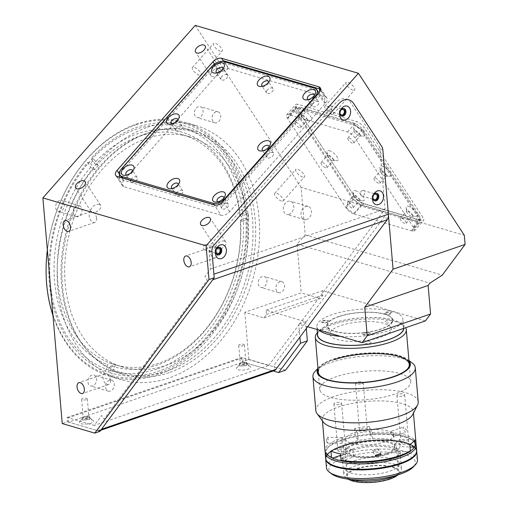 <?xml version="1.0" encoding="UTF-8"?>
<svg xmlns="http://www.w3.org/2000/svg" width="508" height="508" viewBox="0 0 508 508"><rect width="100%" height="100%" fill="white"/><g stroke="black" fill="none" stroke-linecap="round" stroke-linejoin="round"><path stroke-width="0.38" stroke-dasharray="2.54 1.91" d="M167.196 371.03A125.584 93.034 -73.6 0 1 61.532 284.988A125.584 93.034 -73.6 0 1 146.812 133.299A125.584 93.034 -73.6 0 1 252.482 219.342A125.584 93.034 -73.6 0 1 167.196 371.03M289.122 214.293A6.852 5.074 -73.6 0 1 286.639 214.382A6.852 5.074 -73.6 0 1 283.375 207.994A6.852 5.074 -73.6 0 1 288.011 201.32A6.852 5.074 -73.6 0 1 290.493 201.231A6.852 5.074 -73.6 0 1 293.757 207.62A6.852 5.074 -73.6 0 1 289.122 214.293M306.781 219.475A6.852 5.074 -73.6 0 1 304.298 219.564A6.852 5.074 -73.6 0 1 301.034 213.176A6.852 5.074 -73.6 0 1 305.67 206.502A6.852 5.074 -73.6 0 1 308.153 206.413A6.852 5.074 -73.6 0 1 311.417 212.801A6.852 5.074 -73.6 0 1 306.781 219.475M263.023 287.382A5.709 4.229 -73.6 0 1 260.953 287.458A5.709 4.229 -73.6 0 1 258.235 282.137A5.709 4.229 -73.6 0 1 262.096 276.581A5.709 4.229 -73.6 0 1 264.166 276.504A5.709 4.229 -73.6 0 1 266.884 281.826A5.709 4.229 -73.6 0 1 263.023 287.382M280.683 292.564A5.709 4.229 -73.6 0 1 278.613 292.64A5.709 4.229 -73.6 0 1 275.895 287.318A5.709 4.229 -73.6 0 1 279.756 281.762A5.709 4.229 -73.6 0 1 281.826 281.686A5.709 4.229 -73.6 0 1 284.543 287.007A5.709 4.229 -73.6 0 1 280.683 292.564M199.193 117.519A5.709 4.229 -73.6 0 1 197.123 117.596A5.709 4.229 -73.6 0 1 194.405 112.274A5.709 4.229 -73.6 0 1 198.266 106.712A5.709 4.229 -73.6 0 1 200.336 106.642A5.709 4.229 -73.6 0 1 203.054 111.963A5.709 4.229 -73.6 0 1 199.193 117.519M216.852 122.701A5.709 4.229 -73.6 0 1 214.782 122.777A5.709 4.229 -73.6 0 1 212.065 117.456A5.709 4.229 -73.6 0 1 215.925 111.893A5.709 4.229 -73.6 0 1 217.996 111.823A5.709 4.229 -73.6 0 1 220.713 117.145A5.709 4.229 -73.6 0 1 216.852 122.701M60.446 211.398A5.709 4.229 -73.6 0 1 58.376 211.474A5.709 4.229 -73.6 0 1 55.658 206.153A5.709 4.229 -73.6 0 1 59.519 200.59A5.709 4.229 -73.6 0 1 61.589 200.52A5.709 4.229 -73.6 0 1 64.306 205.842A5.709 4.229 -73.6 0 1 60.446 211.398M78.105 216.579A5.709 4.229 -73.6 0 1 76.035 216.656A5.709 4.229 -73.6 0 1 73.317 211.334A5.709 4.229 -73.6 0 1 77.178 205.778A5.709 4.229 -73.6 0 1 79.248 205.702A5.709 4.229 -73.6 0 1 81.966 211.023A5.709 4.229 -73.6 0 1 78.105 216.579M92.723 385.896A5.709 4.229 -73.6 0 1 90.653 385.972A5.709 4.229 -73.6 0 1 87.935 380.651A5.709 4.229 -73.6 0 1 91.796 375.088A5.709 4.229 -73.6 0 1 93.866 375.018A5.709 4.229 -73.6 0 1 96.584 380.34A5.709 4.229 -73.6 0 1 92.723 385.896M110.382 391.077A5.709 4.229 -73.6 0 1 108.312 391.154A5.709 4.229 -73.6 0 1 105.594 385.832A5.709 4.229 -73.6 0 1 109.455 380.27A5.709 4.229 -73.6 0 1 111.525 380.2A5.709 4.229 -73.6 0 1 114.243 385.521A5.709 4.229 -73.6 0 1 110.382 391.077M87.897 418.033A2.851 0.889 175.1 0 1 84.893 418.395A2.851 0.889 175.1 0 1 83.21 417.735A2.851 0.889 175.1 0 1 84.214 416.954A2.851 0.889 175.1 0 1 87.217 416.585A2.851 0.889 175.1 0 1 88.9 417.246A2.851 0.889 175.1 0 1 87.897 418.033M86.322 399.663A2.851 0.889 175.1 0 1 83.318 400.025A2.851 0.889 175.1 0 1 81.636 399.364A2.851 0.889 175.1 0 1 82.639 398.583A2.851 0.889 175.1 0 1 85.642 398.215A2.851 0.889 175.1 0 1 87.325 398.875A2.851 0.889 175.1 0 1 86.322 399.663M244.989 364.02A2.851 0.889 175.1 0 1 241.992 364.388A2.851 0.889 175.1 0 1 240.309 363.722A2.851 0.889 175.1 0 1 241.313 362.941A2.851 0.889 175.1 0 1 244.316 362.572A2.851 0.889 175.1 0 1 245.999 363.239A2.851 0.889 175.1 0 1 244.989 364.02M243.415 345.65A2.851 0.889 175.1 0 1 240.417 346.018A2.851 0.889 175.1 0 1 238.735 345.351A2.851 0.889 175.1 0 1 239.738 344.57A2.851 0.889 175.1 0 1 242.741 344.202A2.851 0.889 175.1 0 1 244.424 344.869A2.851 0.889 175.1 0 1 243.415 345.65M220.44 51.238A5.709 2.051 41.4 0 1 215.214 47.542A5.709 2.051 41.4 0 1 213.589 43.523A5.709 2.051 41.4 0 1 215.297 43.37A5.709 2.051 41.4 0 1 220.529 47.06A5.709 2.051 41.4 0 1 222.148 51.079A5.709 2.051 41.4 0 1 220.44 51.238M199.282 75.197A5.709 2.051 41.4 0 1 194.05 71.507A5.709 2.051 41.4 0 1 192.43 67.488A5.709 2.051 41.4 0 1 194.139 67.329A5.709 2.051 41.4 0 1 199.371 71.025A5.709 2.051 41.4 0 1 200.99 75.044A5.709 2.051 41.4 0 1 199.282 75.197M302.711 177.101A5.709 2.051 41.4 0 1 297.485 173.406A5.709 2.051 41.4 0 1 295.866 169.386A5.709 2.051 41.4 0 1 297.574 169.234A5.709 2.051 41.4 0 1 302.8 172.923A5.709 2.051 41.4 0 1 304.419 176.943A5.709 2.051 41.4 0 1 302.711 177.101M281.553 201.06A5.709 2.051 41.4 0 1 276.32 197.371A5.709 2.051 41.4 0 1 274.701 193.351A5.709 2.051 41.4 0 1 276.409 193.192A5.709 2.051 41.4 0 1 281.642 196.888A5.709 2.051 41.4 0 1 283.261 200.908A5.709 2.051 41.4 0 1 281.553 201.06M352.895 90.1A5.709 2.051 41.4 0 1 347.663 86.404A5.709 2.051 41.4 0 1 346.043 82.391A5.709 2.051 41.4 0 1 347.751 82.233A5.709 2.051 41.4 0 1 352.984 85.928A5.709 2.051 41.4 0 1 354.603 89.948A5.709 2.051 41.4 0 1 352.895 90.1M331.737 114.059A5.709 2.051 41.4 0 1 326.504 110.369A5.709 2.051 41.4 0 1 324.885 106.35A5.709 2.051 41.4 0 1 326.593 106.197A5.709 2.051 41.4 0 1 331.826 109.887A5.709 2.051 41.4 0 1 333.445 113.906A5.709 2.051 41.4 0 1 331.737 114.059M99.377 204.387A5.709 3.238 -33.2 0 0 93.053 206.439A5.709 3.238 -33.2 0 0 91.072 211.506A5.709 3.238 -33.2 0 0 92.323 212.376A5.709 3.238 -33.2 0 0 98.647 210.325A5.709 3.238 -33.2 0 0 100.628 205.257A5.709 3.238 -33.2 0 0 99.377 204.387M224.472 241.09A5.709 3.238 -33.2 0 0 218.148 243.141A5.709 3.238 -33.2 0 0 216.167 248.209A5.709 3.238 -33.2 0 0 217.418 249.079A5.709 3.238 -33.2 0 0 223.742 247.034A5.709 3.238 -33.2 0 0 225.723 241.96A5.709 3.238 -33.2 0 0 224.472 241.09M219.285 68.605A5.709 3.238 -33.2 0 0 212.96 70.65A5.709 3.238 -33.2 0 0 210.979 75.724A5.709 3.238 -33.2 0 0 212.23 76.594A5.709 3.238 -33.2 0 0 218.554 74.543A5.709 3.238 -33.2 0 0 220.536 69.475A5.709 3.238 -33.2 0 0 219.285 68.605M217.214 253.536A5.709 3.397 -109 0 0 211.684 247.053A5.709 3.397 -109 0 0 209.861 251.371A5.709 3.397 -109 0 0 215.392 257.854A5.709 3.397 -109 0 0 217.214 253.536M110.433 380.219A5.709 3.397 -109 0 0 104.896 373.742A5.709 3.397 -109 0 0 103.073 378.06A5.709 3.397 -109 0 0 108.61 384.537A5.709 3.397 -109 0 0 110.433 380.219M96.539 218.123A5.709 3.397 -109 0 0 91.002 211.645A5.709 3.397 -109 0 0 89.179 215.964A5.709 3.397 -109 0 0 94.71 222.441A5.709 3.397 -109 0 0 96.539 218.123M340.83 110.255A2.851 2.115 106.4 0 0 340.023 113.005M329.438 105.772A2.851 2.115 106.4 0 0 327.508 108.553A2.851 2.115 106.4 0 0 328.866 111.214A2.851 2.115 106.4 0 0 329.902 111.176A2.851 2.115 106.4 0 0 331.832 108.394A2.851 2.115 106.4 0 0 330.473 105.734A2.851 2.115 106.4 0 0 329.438 105.772M373.71 194.996A2.851 2.115 106.4 0 0 372.91 197.745M362.325 190.513A2.851 2.115 106.4 0 0 360.394 193.294A2.851 2.115 106.4 0 0 361.753 195.955A2.851 2.115 106.4 0 0 362.788 195.917A2.851 2.115 106.4 0 0 364.719 193.135A2.851 2.115 106.4 0 0 363.36 190.475A2.851 2.115 106.4 0 0 362.325 190.513M216.618 249.009A2.851 2.115 106.4 0 0 215.811 251.752M205.226 244.519A2.851 2.115 106.4 0 0 203.295 247.301A2.851 2.115 106.4 0 0 204.654 249.961A2.851 2.115 106.4 0 0 205.689 249.923A2.851 2.115 106.4 0 0 207.62 247.148A2.851 2.115 106.4 0 0 206.261 244.488A2.851 2.115 106.4 0 0 205.226 244.519M147.625 127.216A132.436 98.108 -73.6 0 1 195.663 125.489A132.436 98.108 -73.6 0 1 258.699 248.964A132.436 98.108 -73.6 0 1 169.12 377.92A132.436 98.108 -73.6 0 1 121.088 379.641A132.436 98.108 -73.6 0 1 58.045 256.165A132.436 98.108 -73.6 0 1 147.625 127.216M52.972 315.538A132.436 98.108 106.4 0 0 110.052 376.403A132.436 98.108 106.4 0 0 158.083 374.682A132.436 98.108 106.4 0 0 247.663 245.726A132.436 98.108 106.4 0 0 184.62 122.25A132.436 98.108 106.4 0 0 136.589 123.977A132.436 98.108 106.4 0 0 47.352 249.93M135.947 124.841A131.293 97.263 -73.6 0 1 246.412 214.795A131.293 97.263 -73.6 0 1 157.251 373.386A131.293 97.263 -73.6 0 1 46.787 283.426A131.293 97.263 -73.6 0 1 135.947 124.841M156.883 369.062A126.727 93.878 -73.6 0 1 110.922 370.713A126.727 93.878 -73.6 0 1 50.597 252.559A126.727 93.878 -73.6 0 1 136.315 129.165A126.727 93.878 -73.6 0 1 182.277 127.514A126.727 93.878 -73.6 0 1 242.602 245.669A126.727 93.878 -73.6 0 1 156.883 369.062M169.101 372.643A126.727 93.878 -73.6 0 1 123.133 374.294A126.727 93.878 -73.6 0 1 62.814 256.14A126.727 93.878 -73.6 0 1 148.533 132.747A126.727 93.878 -73.6 0 1 194.494 131.096A126.727 93.878 -73.6 0 1 254.819 249.25A126.727 93.878 -73.6 0 1 169.101 372.643M307.638 326.727L299.314 324.282L385.045 209.029L379.876 148.793A6.852 5.074 106.4 0 0 378.905 145.79L350.647 102.559A13.697 10.147 106.4 0 0 336.01 102.705L211.131 244.119A6.852 5.074 106.4 0 0 209.01 250.628L210.585 269.005L204.972 276.555L207.315 280.219L104.013 419.094L101.67 415.43L94.234 425.425L67.075 417.449L67.443 421.773L62.236 423.564M385.045 209.029L210.585 269.005M99.987 431.324L67.443 421.773M221.024 215.221L123.888 186.715A6.852 3.886 146.8 0 1 122.39 185.674A6.852 3.886 146.8 0 1 123.711 180.632L219.634 72.003A6.852 3.886 146.8 0 1 228.282 68.504L325.418 97.009A6.852 3.886 146.8 0 1 326.917 98.05A6.852 3.886 146.8 0 1 325.596 103.092L229.673 211.722A6.852 3.886 146.8 0 1 221.024 215.221L214.338 204.991M353.466 213.824A6.852 2.457 41.4 0 1 345.961 207.81L287.344 118.129A6.852 2.457 41.4 0 1 286.626 114.891A6.852 2.457 41.4 0 1 288.677 114.706L347.542 131.978A6.852 2.457 41.4 0 1 355.041 137.998L413.664 227.673A6.852 2.457 41.4 0 1 414.382 230.911A6.852 2.457 41.4 0 1 412.331 231.096L353.466 213.824L362.636 203.441A6.852 2.457 41.4 0 1 355.13 197.428L296.513 107.747A6.852 2.457 41.4 0 1 295.796 104.508A6.852 2.457 41.4 0 1 297.847 104.324L356.711 121.596A6.852 2.457 41.4 0 1 364.211 127.61L422.834 217.291A6.852 2.457 41.4 0 1 423.551 220.529A6.852 2.457 41.4 0 1 421.5 220.713L362.636 203.441M306.311 328.511L305.727 321.742L266.141 310.128L266.51 314.446L263.938 317.906L244.805 312.293L301.219 292.894L297.04 244.157L305.187 234.931L301.111 187.389L464.325 235.274M301.111 187.389L195.224 25.4M305.187 234.931L442.265 275.152M297.04 244.157L429.87 283.127M209.01 250.628L211.95 251.492M67.075 417.449L241.529 357.473L268.694 365.442L94.234 425.425M241.529 357.473L241.903 361.798L273.196 370.98M268.694 365.442L298.85 324.898L299.898 337.128M305.727 321.742L298.787 324.129L298.85 324.898M285.553 370.18L248.844 359.41L241.903 361.798M244.805 312.293L248.844 359.41M263.938 317.906L320.351 298.507L301.219 292.894M425.431 320.916L322.555 290.728L322.929 295.053L320.351 298.507M266.141 310.128L322.555 290.728M266.51 314.446L322.929 295.053M334.709 331.47A33.109 10.338 -4.9 0 0 381.216 329.082A33.109 10.338 -4.9 0 0 385.051 314.166A33.109 10.338 -4.9 0 0 338.538 316.554A33.109 10.338 -4.9 0 0 334.709 331.47M364.642 333.204A2.851 0.889 175.1 0 1 368.656 333A2.851 0.889 175.1 0 1 368.325 334.283A2.851 0.889 175.1 0 1 364.312 334.493A2.851 0.889 175.1 0 1 364.642 333.204M386.245 312.579A2.851 0.889 175.1 0 1 390.258 312.376A2.851 0.889 175.1 0 1 389.928 313.658A2.851 0.889 175.1 0 1 385.915 313.868A2.851 0.889 175.1 0 1 386.245 312.579M323.221 321.05A2.851 0.889 175.1 0 1 327.235 320.846A2.851 0.889 175.1 0 1 326.904 322.129A2.851 0.889 175.1 0 1 322.891 322.339A2.851 0.889 175.1 0 1 323.221 321.05M299.314 324.282L298.787 324.129M379.876 148.793L382.822 149.657M263.017 150.743A3.88 2.203 -33.2 0 0 264.077 150.901A3.88 2.203 -33.2 0 0 268.097 148.825A3.88 2.203 -33.2 0 0 268.783 147.828A3.88 2.203 -33.2 0 0 269.062 146.787M267.773 154.515A3.88 2.203 -33.2 0 0 267.03 157.372A3.88 2.203 -33.2 0 0 272.777 155.981A3.88 2.203 -33.2 0 0 273.526 153.124A3.88 2.203 -33.2 0 0 267.773 154.515M171.768 123.971A3.88 2.203 -33.2 0 0 172.828 124.13A3.88 2.203 -33.2 0 0 176.854 122.053A3.88 2.203 -33.2 0 0 177.533 121.05A3.88 2.203 -33.2 0 0 177.819 120.015M176.53 127.743A3.88 2.203 -33.2 0 0 175.781 130.6A3.88 2.203 -33.2 0 0 181.534 129.21A3.88 2.203 -33.2 0 0 182.277 126.352A3.88 2.203 -33.2 0 0 176.53 127.743M126.625 175.089A3.88 2.203 -33.2 0 0 127.686 175.247A3.88 2.203 -33.2 0 0 131.712 173.171A3.88 2.203 -33.2 0 0 132.391 172.174A3.88 2.203 -33.2 0 0 132.677 171.132M131.388 178.86A3.88 2.203 -33.2 0 0 130.639 181.718A3.88 2.203 -33.2 0 0 136.392 180.327A3.88 2.203 -33.2 0 0 137.135 177.47A3.88 2.203 -33.2 0 0 131.388 178.86M172.25 188.474A3.88 2.203 -33.2 0 0 173.311 188.633A3.88 2.203 -33.2 0 0 177.336 186.557A3.88 2.203 -33.2 0 0 178.016 185.56A3.88 2.203 -33.2 0 0 178.295 184.518M177.013 192.246A3.88 2.203 -33.2 0 0 176.263 195.104A3.88 2.203 -33.2 0 0 182.016 193.713A3.88 2.203 -33.2 0 0 182.759 190.856A3.88 2.203 -33.2 0 0 177.013 192.246M217.875 201.86A3.88 2.203 -33.2 0 0 218.935 202.019A3.88 2.203 -33.2 0 0 222.955 199.942A3.88 2.203 -33.2 0 0 223.641 198.946A3.88 2.203 -33.2 0 0 223.92 197.904M222.631 205.632A3.88 2.203 -33.2 0 0 221.888 208.49A3.88 2.203 -33.2 0 0 227.635 207.099A3.88 2.203 -33.2 0 0 228.384 204.241A3.88 2.203 -33.2 0 0 222.631 205.632M308.153 99.625A3.88 2.203 -33.2 0 0 309.22 99.784A3.88 2.203 -33.2 0 0 313.239 97.707A3.88 2.203 -33.2 0 0 313.925 96.704A3.88 2.203 -33.2 0 0 314.204 95.669M312.915 103.397A3.88 2.203 -33.2 0 0 312.172 106.255A3.88 2.203 -33.2 0 0 317.919 104.864A3.88 2.203 -33.2 0 0 318.668 102.006A3.88 2.203 -33.2 0 0 312.915 103.397M262.534 86.239A3.88 2.203 -33.2 0 0 263.595 86.398A3.88 2.203 -33.2 0 0 267.621 84.322A3.88 2.203 -33.2 0 0 268.3 83.318A3.88 2.203 -33.2 0 0 268.58 82.283M267.291 90.011A3.88 2.203 -33.2 0 0 266.548 92.869A3.88 2.203 -33.2 0 0 272.294 91.478A3.88 2.203 -33.2 0 0 273.044 88.621A3.88 2.203 -33.2 0 0 267.291 90.011M216.91 72.847A3.88 2.203 -33.2 0 0 217.97 73.006A3.88 2.203 -33.2 0 0 221.996 70.936A3.88 2.203 -33.2 0 0 222.675 69.933A3.88 2.203 -33.2 0 0 222.955 68.898M221.672 76.625A3.88 2.203 -33.2 0 0 220.923 79.483A3.88 2.203 -33.2 0 0 226.676 78.092A3.88 2.203 -33.2 0 0 227.419 75.235A3.88 2.203 -33.2 0 0 221.672 76.625M223.876 60.858L228.505 67.939L227.578 69.304L220.37 72.219L218.415 72.015L213.785 64.935L120.117 171.006M222.682 61.341L213.785 64.935M119.424 177.146L119.488 179.07L215.144 207.137L225.234 203.054L319.754 96.025L324.377 103.105L324.86 102.876L324.707 97.803L324.168 96.006L320.44 90.303M319.754 96.025L319.627 91.948M216.446 205.111A9.131 5.188 -33.2 0 0 225.882 200.228L316.166 97.993A9.131 5.188 -33.2 0 0 318.414 93.428M317.919 91.269A9.131 5.188 -33.2 0 0 315.919 89.872L314.89 88.303M315.919 89.872L224.676 63.1L223.647 61.525M224.676 63.1A9.131 5.188 -33.2 0 0 213.144 67.761L122.86 170.002A9.131 5.188 -33.2 0 0 121.101 176.727M302.457 115.068A3.88 1.391 41.4 0 1 306.013 117.577A3.88 1.391 41.4 0 1 307.118 120.313A3.88 1.391 41.4 0 1 306.54 120.517A3.88 1.391 41.4 0 1 305.956 120.415A3.88 1.391 41.4 0 1 301.168 115.773A3.88 1.391 41.4 0 1 301.295 115.17A3.88 1.391 41.4 0 1 302.457 115.068M296.037 122.339A3.88 1.391 41.4 0 1 299.593 124.847A3.88 1.391 41.4 0 1 300.698 127.578A3.88 1.391 41.4 0 1 299.536 127.686A3.88 1.391 41.4 0 1 295.98 125.171A3.88 1.391 41.4 0 1 294.881 122.441A3.88 1.391 41.4 0 1 296.037 122.339M303.016 110.471A7.195 2.584 41.4 0 1 310.432 116.135A7.195 2.584 41.4 0 1 310.572 120.567A7.195 2.584 41.4 0 1 309.493 120.383A7.195 2.584 41.4 0 1 300.615 111.773A7.195 2.584 41.4 0 1 303.016 110.471M329.235 150.59A7.195 2.584 41.4 0 1 336.658 156.254A7.195 2.584 41.4 0 1 336.798 160.687A7.195 2.584 41.4 0 1 335.718 160.503A7.195 2.584 41.4 0 1 326.841 151.892A7.195 2.584 41.4 0 1 329.235 150.59M328.682 155.188A3.88 1.391 41.4 0 1 332.238 157.696A3.88 1.391 41.4 0 1 333.343 160.433A3.88 1.391 41.4 0 1 332.765 160.636A3.88 1.391 41.4 0 1 332.181 160.534A3.88 1.391 41.4 0 1 327.393 155.893A3.88 1.391 41.4 0 1 327.52 155.289A3.88 1.391 41.4 0 1 328.682 155.188M322.262 162.452A3.88 1.391 41.4 0 1 325.819 164.967A3.88 1.391 41.4 0 1 326.923 167.697A3.88 1.391 41.4 0 1 325.761 167.805A3.88 1.391 41.4 0 1 322.205 165.291A3.88 1.391 41.4 0 1 321.1 162.56A3.88 1.391 41.4 0 1 322.262 162.452M355.46 190.71A7.195 2.584 41.4 0 1 362.877 196.374A7.195 2.584 41.4 0 1 363.023 200.8A7.195 2.584 41.4 0 1 361.937 200.622A7.195 2.584 41.4 0 1 353.066 192.011A7.195 2.584 41.4 0 1 355.46 190.71M354.908 195.307A3.88 1.391 41.4 0 1 358.464 197.815A3.88 1.391 41.4 0 1 359.562 200.552A3.88 1.391 41.4 0 1 358.985 200.755A3.88 1.391 41.4 0 1 358.407 200.654A3.88 1.391 41.4 0 1 353.612 196.012A3.88 1.391 41.4 0 1 353.746 195.409A3.88 1.391 41.4 0 1 354.908 195.307M348.488 202.571A3.88 1.391 41.4 0 1 352.044 205.086A3.88 1.391 41.4 0 1 353.149 207.816A3.88 1.391 41.4 0 1 351.987 207.924A3.88 1.391 41.4 0 1 348.431 205.41A3.88 1.391 41.4 0 1 347.326 202.679A3.88 1.391 41.4 0 1 348.488 202.571M355.994 126.016A7.195 2.584 41.4 0 1 363.41 131.68A7.195 2.584 41.4 0 1 363.557 136.112A7.195 2.584 41.4 0 1 362.471 135.928A7.195 2.584 41.4 0 1 353.6 127.324A7.195 2.584 41.4 0 1 355.994 126.016M355.441 130.613A3.88 1.391 41.4 0 1 358.997 133.121A3.88 1.391 41.4 0 1 360.096 135.858A3.88 1.391 41.4 0 1 359.518 136.061A3.88 1.391 41.4 0 1 358.934 135.96A3.88 1.391 41.4 0 1 354.146 131.318A3.88 1.391 41.4 0 1 354.279 130.721A3.88 1.391 41.4 0 1 355.441 130.613M349.021 137.884A3.88 1.391 41.4 0 1 352.577 140.392A3.88 1.391 41.4 0 1 353.682 143.123A3.88 1.391 41.4 0 1 352.52 143.231A3.88 1.391 41.4 0 1 348.964 140.722A3.88 1.391 41.4 0 1 347.859 137.986A3.88 1.391 41.4 0 1 349.021 137.884M382.219 166.135A7.195 2.584 41.4 0 1 389.636 171.799A7.195 2.584 41.4 0 1 389.776 176.232A7.195 2.584 41.4 0 1 388.696 176.047A7.195 2.584 41.4 0 1 379.825 167.437A7.195 2.584 41.4 0 1 382.219 166.135M381.667 170.732A3.88 1.391 41.4 0 1 385.223 173.241A3.88 1.391 41.4 0 1 386.321 175.978A3.88 1.391 41.4 0 1 385.743 176.181A3.88 1.391 41.4 0 1 385.159 176.079A3.88 1.391 41.4 0 1 380.371 171.437A3.88 1.391 41.4 0 1 380.505 170.84A3.88 1.391 41.4 0 1 381.667 170.732M375.247 178.003A3.88 1.391 41.4 0 1 378.803 180.511A3.88 1.391 41.4 0 1 379.901 183.242A3.88 1.391 41.4 0 1 378.739 183.35A3.88 1.391 41.4 0 1 375.183 180.842A3.88 1.391 41.4 0 1 374.085 178.105A3.88 1.391 41.4 0 1 375.247 178.003M408.445 206.254A7.195 2.584 41.4 0 1 415.861 211.919A7.195 2.584 41.4 0 1 416.001 216.351A7.195 2.584 41.4 0 1 414.922 216.167A7.195 2.584 41.4 0 1 406.051 207.556A7.195 2.584 41.4 0 1 408.445 206.254M407.886 210.852A3.88 1.391 41.4 0 1 411.442 213.36A3.88 1.391 41.4 0 1 412.547 216.097A3.88 1.391 41.4 0 1 411.969 216.3A3.88 1.391 41.4 0 1 411.385 216.198A3.88 1.391 41.4 0 1 406.597 211.557A3.88 1.391 41.4 0 1 406.73 210.953A3.88 1.391 41.4 0 1 407.886 210.852M401.472 218.123A3.88 1.391 41.4 0 1 405.028 220.631A3.88 1.391 41.4 0 1 406.127 223.361A3.88 1.391 41.4 0 1 404.965 223.469A3.88 1.391 41.4 0 1 401.409 220.961A3.88 1.391 41.4 0 1 400.31 218.224A3.88 1.391 41.4 0 1 401.472 218.123M294.913 110.928L288.08 118.345L290.112 114.122L296.462 106.934L353.86 123.774L362.61 130.797L420.199 218.897L413.855 226.085L411.817 230.308L418.649 222.891L361.251 206.051L354.908 213.239L352.952 213.036L346.697 208.026L346.158 206.223L352.501 199.034L294.913 110.928L296.462 106.934M361.251 206.051L352.501 199.034M420.199 218.897L418.649 222.891M301.111 107.556L354.095 123.107A9.131 3.277 41.4 0 1 364.09 131.127L418.598 214.509A9.131 3.277 41.4 0 1 419.557 218.827A9.131 3.277 41.4 0 1 416.827 219.075L363.842 203.53A9.131 3.277 41.4 0 1 353.841 195.51L299.339 112.128A9.131 3.277 41.4 0 1 298.38 107.804A9.131 3.277 41.4 0 1 301.111 107.556L299.701 109.157L352.679 124.701A9.131 3.277 41.4 0 1 362.68 132.721L417.189 216.11A9.131 3.277 41.4 0 1 418.147 220.428A9.131 3.277 41.4 0 1 415.417 220.675L416.827 219.075M415.417 220.675L362.433 205.13A9.131 3.277 41.4 0 1 352.431 197.11L297.929 113.722A9.131 3.277 41.4 0 1 296.964 109.404A9.131 3.277 41.4 0 1 299.701 109.157M362.433 205.13L363.842 203.53M91.891 419.932A7.195 2.248 175.1 0 1 93.129 420.497A7.195 2.248 175.1 0 1 90.062 423.475A7.195 2.248 175.1 0 1 80.956 423.691A7.195 2.248 175.1 0 1 79.591 421.659A7.195 2.248 175.1 0 1 85.02 419.71A7.195 2.248 175.1 0 1 91.891 419.932M89.11 417.665A3.88 1.213 175.1 0 1 89.776 417.97A3.88 1.213 175.1 0 1 90.024 418.351A3.88 1.213 175.1 0 1 87.535 419.71A3.88 1.213 175.1 0 1 83.204 419.697A3.88 1.213 175.1 0 1 82.29 419.011A3.88 1.213 175.1 0 1 82.467 418.598A3.88 1.213 175.1 0 1 85.395 417.544A3.88 1.213 175.1 0 1 89.11 417.665M89.008 416.477A3.88 1.213 175.1 0 1 89.922 417.157A3.88 1.213 175.1 0 1 87.433 418.522A3.88 1.213 175.1 0 1 83.102 418.503A3.88 1.213 175.1 0 1 82.188 417.824A3.88 1.213 175.1 0 1 84.671 416.458A3.88 1.213 175.1 0 1 89.008 416.477M248.99 365.925A7.195 2.248 175.1 0 1 250.228 366.49A7.195 2.248 175.1 0 1 247.161 369.462A7.195 2.248 175.1 0 1 238.055 369.684A7.195 2.248 175.1 0 1 236.69 367.646A7.195 2.248 175.1 0 1 242.119 365.703A7.195 2.248 175.1 0 1 248.99 365.925M246.209 363.652A3.88 1.213 175.1 0 1 246.875 363.957A3.88 1.213 175.1 0 1 247.123 364.338A3.88 1.213 175.1 0 1 244.634 365.697A3.88 1.213 175.1 0 1 240.303 365.684A3.88 1.213 175.1 0 1 239.389 364.998A3.88 1.213 175.1 0 1 239.566 364.585A3.88 1.213 175.1 0 1 242.494 363.538A3.88 1.213 175.1 0 1 246.209 363.652M246.101 362.464A3.88 1.213 175.1 0 1 247.021 363.15A3.88 1.213 175.1 0 1 244.532 364.509A3.88 1.213 175.1 0 1 240.201 364.496A3.88 1.213 175.1 0 1 239.287 363.811A3.88 1.213 175.1 0 1 241.77 362.452A3.88 1.213 175.1 0 1 246.101 362.464M219.456 247.326A3.88 2.877 106.4 0 0 219.062 247.167A3.88 2.877 106.4 0 0 215.017 251.911A3.88 2.877 106.4 0 0 216.872 254.622A3.88 2.877 106.4 0 0 217.291 254.699M343.668 108.579A3.88 2.877 106.4 0 0 343.275 108.42A3.88 2.877 106.4 0 0 339.23 113.157A3.88 2.877 106.4 0 0 341.09 115.868A3.88 2.877 106.4 0 0 341.503 115.951M376.549 193.319A3.88 2.877 106.4 0 0 376.161 193.161A3.88 2.877 106.4 0 0 372.116 197.898A3.88 2.877 106.4 0 0 373.971 200.609A3.88 2.877 106.4 0 0 374.39 200.685M387.153 219.824L384.81 216.154L273.609 365.652L275.952 369.322M243.078 362.14L242.71 357.822L68.25 417.798L68.618 422.123L243.078 362.14L272.009 370.63A9.131 5.429 71 0 0 274.237 370.624M100.781 430.257L99.778 430.6A9.131 5.429 -109 0 1 97.549 430.606L68.618 422.123M212.7 279.8A9.131 5.429 -109 0 0 213.9 274.193M87.643 162.484L90.722 167.208L93.224 169.215L94.698 169.647A119.875 88.805 106.4 0 1 98.222 165.652L96.755 165.221L94.253 163.214L91.167 158.49L94.113 159.353A129.007 95.567 -73.6 0 0 90.583 163.347L87.643 162.484A129.007 95.567 106.4 0 0 105.512 371.24L108.458 372.104L111.29 363.423L109.817 362.991L107.633 364.731L105.512 371.24M93.224 169.215A119.875 88.805 106.4 0 0 109.817 362.991M111.29 363.423A119.875 88.805 106.4 0 0 115.278 364.833L113.805 364.401A119.875 88.805 106.4 0 0 115.202 364.827A119.875 88.805 106.4 0 0 158.667 363.271A119.875 88.805 106.4 0 0 240.297 221.196L240.563 220.167L245.77 218.376L248.71 219.24L241.77 221.628L240.297 221.196M146.596 138.494A119.875 88.805 106.4 0 0 65.5 255.213A119.875 88.805 106.4 0 0 122.561 366.986A119.875 88.805 106.4 0 0 166.027 365.43A119.875 88.805 106.4 0 0 247.123 248.71A119.875 88.805 106.4 0 0 190.062 136.938A119.875 88.805 106.4 0 0 146.596 138.494M239.833 215.792L241.306 216.224L248.253 213.843L245.307 212.979L240.1 214.763L239.833 215.792A119.875 88.805 106.4 0 0 182.702 134.779A119.875 88.805 106.4 0 0 139.243 136.334A119.875 88.805 106.4 0 0 96.755 165.221M240.1 214.763A122.161 90.494 106.4 0 0 137.585 133.737A122.161 90.494 106.4 0 0 94.253 163.214M115.278 364.833L112.446 373.513L109.499 372.65L111.627 366.141L113.805 364.401M111.627 366.141A122.161 90.494 106.4 0 0 240.563 220.167M109.499 372.65A129.007 95.567 106.4 0 0 245.77 218.376M90.722 167.208A122.161 90.494 106.4 0 0 107.633 364.731M90.583 163.347L94.698 169.647M98.222 165.652L94.113 159.353M245.307 212.979A129.007 95.567 106.4 0 0 91.167 158.49M241.77 221.628A119.875 88.805 106.4 0 0 241.306 216.224M248.253 213.843A129.007 95.567 -73.6 0 1 248.71 219.24M112.446 373.513A129.007 95.567 -73.6 0 1 108.458 372.104M417.468 459.924A45.669 14.262 -4.9 0 0 390.544 449.326A45.669 14.262 -4.9 0 0 342.532 455.187A45.669 14.262 -4.9 0 0 326.466 467.722M325.711 458.756A45.669 14.262 175.1 0 1 341.789 446.545A45.669 14.262 175.1 0 1 389.325 440.652A45.669 14.262 175.1 0 1 416.687 450.958M331.711 473.92A43.383 13.545 175.1 0 1 344.189 457.778A43.383 13.545 175.1 0 1 396.132 452.819A43.383 13.545 175.1 0 1 413.353 466.922M353.562 449.999A27.4 8.553 175.1 0 1 392.055 448.018A27.4 8.553 175.1 0 1 388.887 460.362A27.4 8.553 175.1 0 1 350.393 462.344A27.4 8.553 175.1 0 1 353.562 449.999M354.489 460.8A27.4 8.553 175.1 0 1 392.982 458.826A27.4 8.553 175.1 0 1 389.814 471.17A27.4 8.553 175.1 0 1 351.32 473.145A27.4 8.553 175.1 0 1 354.489 460.8M386.144 453.447A23.978 7.487 175.1 0 1 360.934 456.521A23.978 7.487 175.1 0 1 346.799 450.958A23.978 7.487 175.1 0 1 355.232 444.379A23.978 7.487 175.1 0 1 380.441 441.3A23.978 7.487 175.1 0 1 394.576 446.862A23.978 7.487 175.1 0 1 386.144 453.447M385.14 441.776A23.978 7.487 175.1 0 1 359.937 444.849A23.978 7.487 175.1 0 1 345.802 439.287A23.978 7.487 175.1 0 1 354.235 432.708A23.978 7.487 175.1 0 1 379.438 429.628A23.978 7.487 175.1 0 1 393.573 435.191A23.978 7.487 175.1 0 1 385.14 441.776M389.395 478.841A25.686 8.02 175.1 0 1 362.388 482.136A25.686 8.02 175.1 0 1 347.243 476.174A25.686 8.02 175.1 0 1 356.279 469.125A25.686 8.02 175.1 0 1 383.286 465.83A25.686 8.02 175.1 0 1 398.431 471.786A25.686 8.02 175.1 0 1 389.395 478.841M387.242 453.771A25.686 8.02 175.1 0 1 360.236 457.067A25.686 8.02 175.1 0 1 345.097 451.104A25.686 8.02 175.1 0 1 354.133 444.055A25.686 8.02 175.1 0 1 381.14 440.76A25.686 8.02 175.1 0 1 396.284 446.716A25.686 8.02 175.1 0 1 387.242 453.771M348.367 479.177A26.714 8.344 175.1 0 1 347.936 478.866A26.714 8.344 175.1 0 1 355.619 468.928A26.714 8.344 175.1 0 1 387.604 465.874A26.714 8.344 175.1 0 1 398.209 474.561A26.714 8.344 175.1 0 1 397.834 474.936M350.793 479.457A29 9.055 175.1 0 1 345.618 477.126A29 9.055 175.1 0 1 343.757 474.301A29 9.055 175.1 0 1 353.962 466.338A29 9.055 175.1 0 1 384.448 462.617A29 9.055 175.1 0 1 401.542 469.341A29 9.055 175.1 0 1 400.196 472.446A29 9.055 175.1 0 1 395.491 475.621M352.476 449.047A29 9.055 175.1 0 1 382.969 445.325A29 9.055 175.1 0 1 400.063 452.056A29 9.055 175.1 0 1 389.858 460.013A29 9.055 175.1 0 1 359.372 463.734A29 9.055 175.1 0 1 342.278 457.01A29 9.055 175.1 0 1 352.476 449.047M325.247 451.936A45.669 14.262 175.1 0 1 327.336 448.145A45.669 14.262 175.1 0 1 341.274 440.493A45.669 14.262 175.1 0 1 413.277 440.773A45.669 14.262 175.1 0 1 415.982 444.157M325.672 458.432A45.669 14.262 175.1 0 1 341.738 445.897A45.669 14.262 175.1 0 1 389.744 440.036A45.669 14.262 175.1 0 1 416.668 450.628M416.02 443.065A45.669 14.262 -4.9 0 0 369.773 432.721L370.072 434.143A44.526 13.9 -4.9 0 1 414.299 447.116A44.526 13.9 -4.9 0 0 412.121 439.903A44.526 13.9 -4.9 0 0 341.916 439.623A44.526 13.9 -4.9 0 0 328.327 447.084A44.526 13.9 -4.9 0 0 328.562 455.752M351.479 442.436A29.686 9.271 -4.9 0 0 348.05 455.803A29.686 9.271 -4.9 0 0 389.744 453.663A29.686 9.271 -4.9 0 0 393.179 440.29A29.686 9.271 -4.9 0 0 351.479 442.436M326.231 460.273A45.441 14.186 175.1 0 1 325.952 459.061L325.933 458.845A45.441 14.186 175.1 0 0 326.625 460.915A45.441 14.186 175.1 0 1 325.933 458.845A45.441 14.186 175.1 0 1 341.922 446.367A45.441 14.186 175.1 0 1 389.693 440.538A45.441 14.186 175.1 0 1 416.477 451.079A45.441 14.186 175.1 0 1 416.154 453.238A45.441 14.186 175.1 0 0 416.477 451.079L416.439 450.647A45.441 14.186 175.1 0 1 400.456 463.125A45.441 14.186 175.1 0 1 352.685 468.954A45.441 14.186 175.1 0 1 325.895 458.413A45.441 14.186 175.1 0 1 341.884 445.935A45.441 14.186 175.1 0 1 389.655 440.106A45.441 14.186 175.1 0 1 416.439 450.647M325.952 459.061A45.441 14.186 175.1 0 1 341.935 446.583A45.441 14.186 175.1 0 1 389.706 440.754A45.441 14.186 175.1 0 1 416.496 451.301A45.441 14.186 175.1 0 1 416.433 452.539M325.895 458.413L325.933 458.845A45.441 14.186 175.1 0 1 341.922 446.367A45.441 14.186 175.1 0 1 389.693 440.538A45.441 14.186 175.1 0 1 416.477 451.079L416.496 451.301M403.854 328.333A43.383 13.545 -4.9 0 0 403.161 325.749A43.383 13.545 -4.9 0 0 401.06 323.526A43.383 13.545 -4.9 0 0 359.461 317.964A43.383 13.545 -4.9 0 0 319.418 330.53A43.383 13.545 -4.9 0 0 317.5 333.769M317.411 332.664A45.669 14.262 175.1 0 1 317.43 332.638A45.669 14.262 175.1 0 1 359.588 319.418A45.669 14.262 175.1 0 1 403.377 325.272A45.669 14.262 175.1 0 1 405.587 327.609A45.669 14.262 175.1 0 1 405.651 327.711M320.465 391.516A45.669 14.262 175.1 0 1 319.754 389.395A45.669 14.262 175.1 0 1 360.559 371.627A45.669 14.262 175.1 0 1 410.032 379.476A45.669 14.262 175.1 0 1 410.75 381.591A45.669 14.262 175.1 0 1 369.938 399.364A45.669 14.262 175.1 0 1 320.465 391.516M392.633 321.253A3.88 1.213 175.1 0 1 389.515 322.91A3.88 1.213 175.1 0 1 385.02 322.275A3.88 1.213 175.1 0 1 388.137 320.624A3.88 1.213 175.1 0 1 392.633 321.253M371.03 341.878A3.88 1.213 175.1 0 1 367.919 343.535A3.88 1.213 175.1 0 1 363.417 342.9A3.88 1.213 175.1 0 1 366.535 341.249A3.88 1.213 175.1 0 1 371.03 341.878M390.849 327.4A30.823 9.627 -4.9 0 0 355.13 322.383A30.823 9.627 -4.9 0 0 330.39 335.528A30.823 9.627 -4.9 0 0 366.109 340.538A30.823 9.627 -4.9 0 0 390.849 327.4M329.609 329.724A3.88 1.213 175.1 0 1 326.492 331.381A3.88 1.213 175.1 0 1 321.996 330.746A3.88 1.213 175.1 0 1 325.114 329.095A3.88 1.213 175.1 0 1 329.609 329.724M326.333 440.969L327.317 437.197L328.251 439.141L327.114 442.906L326.333 440.969M343.294 439.668L342.322 437.731L341.376 441.503L342.119 443.433L343.294 439.668M412.737 414.496A45.669 14.262 -4.9 0 0 413.334 411.728A45.669 14.262 -4.9 0 0 386.41 401.13A45.669 14.262 -4.9 0 0 338.398 406.991A45.669 14.262 -4.9 0 0 322.332 419.532A45.669 14.262 -4.9 0 0 323.393 422.154M357.588 433.216L354.686 428.409A45.669 14.262 175.1 0 1 369.24 426.453L372.142 431.26A29.686 9.271 -4.9 0 0 357.588 433.216L358.134 440.423L355.517 436.099L355.219 434.677A45.669 14.262 -4.9 0 0 341.084 438.328A45.669 14.262 -4.9 0 0 325.018 450.869M372.523 450.64L377.768 448.793L378.117 449.885L372.878 451.745L372.523 450.64M402.298 441.192A3.88 1.213 175.1 0 1 406.381 440.696A3.88 1.213 175.1 0 1 408.667 441.598A3.88 1.213 175.1 0 1 407.302 442.659A3.88 1.213 175.1 0 1 403.219 443.16A3.88 1.213 175.1 0 1 400.933 442.258A3.88 1.213 175.1 0 1 402.298 441.192M403.282 395.808A3.88 1.213 -4.9 0 0 404.647 394.741A3.88 1.213 -4.9 0 0 402.361 393.84A3.88 1.213 -4.9 0 0 398.278 394.335A3.88 1.213 -4.9 0 0 396.913 395.402A3.88 1.213 -4.9 0 0 399.205 396.304A3.88 1.213 -4.9 0 0 403.282 395.808M339.274 449.663A3.88 1.213 175.1 0 1 343.357 449.167A3.88 1.213 175.1 0 1 345.643 450.063A3.88 1.213 175.1 0 1 344.278 451.129A3.88 1.213 175.1 0 1 340.195 451.631A3.88 1.213 175.1 0 1 337.909 450.729A3.88 1.213 175.1 0 1 339.274 449.663M340.258 404.273A3.88 1.213 -4.9 0 0 341.624 403.212A3.88 1.213 -4.9 0 0 339.338 402.311A3.88 1.213 -4.9 0 0 335.255 402.806A3.88 1.213 -4.9 0 0 333.889 403.873A3.88 1.213 -4.9 0 0 336.182 404.774A3.88 1.213 -4.9 0 0 340.258 404.273M355.517 436.099A44.526 13.9 -4.9 0 0 341.916 439.623A44.526 13.9 -4.9 0 0 329.108 456.19M360.877 429.038A3.88 1.213 175.1 0 1 364.954 428.542A3.88 1.213 175.1 0 1 367.246 429.444A3.88 1.213 175.1 0 1 365.881 430.505A3.88 1.213 175.1 0 1 361.798 431.006A3.88 1.213 175.1 0 1 359.512 430.105A3.88 1.213 175.1 0 1 360.877 429.038M361.861 383.654A3.88 1.213 -4.9 0 0 363.226 382.587A3.88 1.213 -4.9 0 0 360.94 381.686A3.88 1.213 -4.9 0 0 356.857 382.181A3.88 1.213 -4.9 0 0 355.492 383.248A3.88 1.213 -4.9 0 0 357.778 384.15A3.88 1.213 -4.9 0 0 361.861 383.654M402.869 429.114L403.835 426.93L406.546 430.193L405.695 432.327L402.869 429.114M394.36 434.378L391.681 431.114L390.677 433.299L393.535 436.512L394.36 434.378M418.217 401.879A51.378 16.04 -4.9 0 0 387.928 389.96A51.378 16.04 -4.9 0 0 333.921 396.551A51.378 16.04 -4.9 0 0 315.843 410.661M412.007 362.833A51.378 16.04 -4.9 0 0 331 362.515A51.378 16.04 -4.9 0 0 315.322 371.119M408.972 360.813A46.806 14.618 -4.9 0 0 407.378 359.346A46.806 14.618 -4.9 0 0 333.572 359.054A46.806 14.618 -4.9 0 0 319.284 366.897A46.806 14.618 -4.9 0 0 317.97 368.611M409.073 361.994A46.126 14.402 -4.9 0 0 379.508 353.117A46.126 14.402 -4.9 0 0 334.016 359.188A46.126 14.402 -4.9 0 0 318.072 369.792M320.98 376.517A45.669 14.262 -4.9 0 0 321.208 376.695A45.669 14.262 -4.9 0 0 393.217 376.974A45.669 14.262 -4.9 0 0 407.156 369.329A45.669 14.262 -4.9 0 0 407.346 369.113M334.347 359.702A45.669 14.262 -4.9 0 0 318.624 370.034M355.219 434.677L354.686 428.409M340.633 455.308L343.624 454.279L343.941 453.72L343.351 446.805A29.686 9.271 -4.9 0 0 352.914 449.612L340.512 453.879M330.943 451.072L343.351 446.805M352.914 449.612L353.511 456.527L353.187 457.086L342.017 460.927M409.315 451.879L395.529 451.396L395.053 450.945L394.456 444.03A29.686 9.271 -4.9 0 0 399.447 439.268L414.757 439.807M409.772 444.57L394.456 444.03M399.447 439.268L400.037 446.183L400.52 446.634L409.975 446.964M369.24 426.453L369.773 432.721M370.072 434.143L372.688 438.468L372.142 431.26M317.621 335.147A43.155 13.475 175.1 0 1 332.804 323.304A43.155 13.475 175.1 0 1 378.174 317.767A43.155 13.475 175.1 0 1 403.619 327.774A43.155 13.475 175.1 0 1 403.625 328.409M318.795 329.997A43.155 13.475 175.1 0 1 316.878 326.504A43.155 13.475 175.1 0 1 332.061 314.655A43.155 13.475 175.1 0 1 377.431 309.118A43.155 13.475 175.1 0 1 402.876 319.132A43.155 13.475 175.1 0 1 387.693 330.981A43.155 13.475 175.1 0 1 340.589 336.391M338.83 316.643A32.652 10.198 175.1 0 1 384.702 314.287A32.652 10.198 175.1 0 1 380.924 328.994A32.652 10.198 175.1 0 1 335.051 331.349A32.652 10.198 175.1 0 1 338.83 316.643M363.912 332.988A3.994 1.245 175.1 0 1 369.526 332.702A3.994 1.245 175.1 0 1 369.062 334.499A3.994 1.245 175.1 0 1 363.449 334.791A3.994 1.245 175.1 0 1 363.912 332.988M322.485 320.834A3.994 1.245 175.1 0 1 328.098 320.548A3.994 1.245 175.1 0 1 327.641 322.345A3.994 1.245 175.1 0 1 322.028 322.637A3.994 1.245 175.1 0 1 322.485 320.834M385.509 312.363A3.994 1.245 175.1 0 1 391.122 312.077A3.994 1.245 175.1 0 1 390.665 313.874A3.994 1.245 175.1 0 1 385.051 314.166A3.994 1.245 175.1 0 1 385.509 312.363M123.888 186.715L117.208 176.492M229.673 211.722L222.987 201.498M325.596 103.092L318.916 92.869M325.418 97.009L320.586 89.618M228.282 68.504L223.406 61.049M219.634 72.003L214.452 64.072M123.711 180.632L119.329 173.933M345.961 207.81L355.13 197.428M287.344 118.129L296.513 107.747M288.677 114.706L297.847 104.324M347.542 131.978L356.711 121.596M355.041 137.998L364.211 127.61M413.664 227.673L422.834 217.291M412.331 231.096L421.5 220.713M225.882 200.228L225.127 199.072M316.166 97.993L315.411 96.838M213.144 67.761L212.115 66.192M122.86 170.002L121.831 168.427M352.679 124.701L354.095 123.107M362.68 132.721L364.09 131.127M417.189 216.11L418.598 214.509M352.431 197.11L353.841 195.51M297.929 113.722L299.339 112.128M97.549 430.606L272.009 370.63M304.298 219.564L286.639 214.382M278.613 292.64L260.953 287.458M214.782 122.777L197.123 117.596M76.035 216.656L58.376 211.474M108.312 391.154L90.653 385.972M81.636 399.364L83.21 417.735M238.735 345.351L240.309 363.722M192.43 67.488L213.589 43.523M274.701 193.351L295.866 169.386M324.885 106.35L346.043 82.391M91.072 211.506L75.641 187.903M216.167 248.209L200.743 224.612M210.979 75.724L195.555 52.121M211.684 247.053L185.642 256.007M104.896 373.742L78.861 382.689M91.002 211.645L64.96 220.599M328.866 111.214L341.376 114.884M361.753 195.955L374.263 199.625M204.654 249.961L217.164 253.632M195.663 125.489L184.62 122.25M123.133 374.294L110.922 370.713M194.494 131.096L182.277 127.514M121.088 379.641L110.052 376.403M206.261 244.488L218.77 248.158M363.36 190.475L375.869 194.145M330.473 105.734L342.983 109.404M94.71 222.441L68.675 231.394M108.61 384.537L82.569 393.484M215.392 257.854L189.357 266.802M326.917 98.05L320.231 87.827M122.39 185.674L115.703 175.451M220.536 69.475L205.111 45.872M225.723 241.96L210.299 218.364M100.628 205.257L85.198 181.661M286.626 114.891L295.796 104.508M414.382 230.911L423.551 220.529M333.445 113.906L354.603 89.948M283.261 200.908L304.419 176.943M200.99 75.044L222.148 51.079M244.424 344.869L245.999 363.239M87.325 398.875L88.9 417.246M111.525 380.2L93.866 375.018M79.248 205.702L61.589 200.52M217.996 111.823L200.336 106.642M281.826 281.686L264.166 276.504M308.153 206.413L290.493 201.231M264.077 150.901L261.29 151.016M267.03 157.372L262.35 150.216M172.828 124.13L170.04 124.244M175.781 130.6L171.101 123.444M127.686 175.247L124.898 175.362M130.639 181.718L125.959 174.561M173.311 188.633L170.523 188.747M176.263 195.104L171.583 187.947M218.935 202.019L216.148 202.133M221.888 208.49L217.208 201.333M309.22 99.784L306.432 99.898M312.172 106.255L307.492 99.098M263.595 86.398L260.807 86.512M266.548 92.869L261.868 85.712M217.97 73.006L215.182 73.127M220.923 79.483L216.243 72.32M227.419 75.235L222.739 68.072M222.675 69.933L223.901 67.424M273.044 88.621L268.364 81.464M268.3 83.318L269.526 80.81M318.668 102.006L313.988 94.85M313.925 96.704L315.151 94.196M228.384 204.241L223.704 197.085M223.641 198.946L224.866 196.437M182.759 190.856L178.079 183.699M178.016 185.56L179.241 183.051M137.135 177.47L132.461 170.313M132.391 172.174L133.617 169.666M182.277 126.352L177.603 119.196M177.533 121.05L178.759 118.542M273.526 153.124L268.846 145.967M268.783 147.828L270.008 145.32M300.698 127.578L307.118 120.313M306.54 120.517L310.572 120.567M332.765 160.636L336.798 160.687M326.923 167.697L333.343 160.433M358.985 200.755L363.023 200.8M353.149 207.816L359.562 200.552M359.518 136.061L363.557 136.112M353.682 143.123L360.096 135.858M385.743 176.181L389.776 176.232M379.901 183.242L386.321 175.978M411.969 216.3L416.001 216.351M406.127 223.361L412.547 216.097M418.147 220.428L419.557 218.827M296.964 109.404L298.38 107.804M400.31 218.224L406.73 210.953M406.597 211.557L406.051 207.556M374.085 178.105L380.505 170.84M380.371 171.437L379.825 167.437M347.859 137.986L354.279 130.721M354.146 131.318L353.6 127.324M347.326 202.679L353.746 195.409M353.612 196.012L353.066 192.011M321.1 162.56L327.52 155.289M327.393 155.893L326.841 151.892M301.168 115.773L300.615 111.773M294.881 122.441L301.295 115.17M89.776 417.97L93.129 420.497M89.922 417.157L90.024 418.351M246.875 363.957L250.228 366.49M247.021 363.15L247.123 364.338M216.872 254.622L217.684 254.857M341.09 115.868L341.897 116.11M373.971 200.609L374.783 200.844M376.161 193.161L376.968 193.396M343.275 108.42L344.081 108.655M219.062 247.167L219.869 247.409M239.287 363.811L239.389 364.998M239.566 364.585L236.69 367.646M82.188 417.824L82.29 419.011M82.467 418.598L79.591 421.659M115.202 364.827L122.561 366.986M182.702 134.779L190.062 136.938M345.802 439.287L346.799 450.958M345.097 451.104L347.243 476.174M398.209 474.561L400.196 472.446M400.063 452.056L401.542 469.341M412.121 439.903L413.277 440.773M328.327 447.084L327.336 448.145M342.278 457.01L343.757 474.301M347.936 478.866L345.618 477.126M396.284 446.716L398.431 471.786M393.573 435.191L394.576 446.862M319.418 330.53L317.43 332.638M401.06 323.526L403.377 325.272M319.754 389.395L318.281 372.243M410.75 381.591L409.283 364.439M342.322 437.731L327.317 437.197M322.453 420.891L322.332 419.532M377.768 448.793L380.619 453.511M404.647 394.741L408.667 441.598M341.624 403.212L345.643 450.063M363.226 382.587L367.246 429.444M391.681 431.114L403.835 426.93M319.284 366.897L317.945 368.325M407.156 369.329L407.549 368.903M321.208 376.695L320.745 376.345M407.378 359.346L408.946 360.528M393.535 436.512L405.695 432.327M355.492 383.248L359.512 430.105M333.889 403.873L337.909 450.729M396.913 395.402L400.933 442.258M372.878 451.745L375.736 456.463M413.449 413.087L413.334 411.728M342.119 443.433L327.114 442.906M403.619 327.774L402.876 319.132M317.138 329.514L316.878 326.504"/><path stroke-width="0.76" d="M83.947 180.791A5.709 3.238 -33.2 0 0 77.622 182.836A5.709 3.238 -33.2 0 0 75.641 187.903A5.709 3.238 -33.2 0 0 76.898 188.773A5.709 3.238 -33.2 0 0 83.217 186.728A5.709 3.238 -33.2 0 0 85.198 181.661A5.709 3.238 -33.2 0 0 83.947 180.791M209.042 217.494A5.709 3.238 -33.2 0 0 202.724 219.545A5.709 3.238 -33.2 0 0 200.743 224.612A5.709 3.238 -33.2 0 0 201.994 225.482A5.709 3.238 -33.2 0 0 208.318 223.431A5.709 3.238 -33.2 0 0 210.299 218.364A5.709 3.238 -33.2 0 0 209.042 217.494M203.854 45.002A5.709 3.238 -33.2 0 0 197.536 47.053A5.709 3.238 -33.2 0 0 195.555 52.121A5.709 3.238 -33.2 0 0 196.806 52.991A5.709 3.238 -33.2 0 0 203.13 50.946A5.709 3.238 -33.2 0 0 205.111 45.872A5.709 3.238 -33.2 0 0 203.854 45.002M191.179 262.484A5.709 3.397 -109 0 0 185.642 256.007A5.709 3.397 -109 0 0 183.82 260.325A5.709 3.397 -109 0 0 189.357 266.802A5.709 3.397 -109 0 0 191.179 262.484M84.392 389.166A5.709 3.397 -109 0 0 78.861 382.689A5.709 3.397 -109 0 0 77.038 387.007A5.709 3.397 -109 0 0 82.569 393.484A5.709 3.397 -109 0 0 84.392 389.166M70.498 227.076A5.709 3.397 -109 0 0 64.96 220.599A5.709 3.397 -109 0 0 63.138 224.917A5.709 3.397 -109 0 0 68.675 231.394A5.709 3.397 -109 0 0 70.498 227.076M340.023 113.005A2.851 2.115 106.4 0 0 341.376 114.884A2.851 2.115 106.4 0 0 342.411 114.846A2.851 2.115 106.4 0 0 344.341 112.065A2.851 2.115 106.4 0 0 342.983 109.404A2.851 2.115 106.4 0 0 341.947 109.442A2.851 2.115 106.4 0 0 340.83 110.255M372.91 197.745A2.851 2.115 106.4 0 0 374.263 199.625A2.851 2.115 106.4 0 0 375.298 199.587A2.851 2.115 106.4 0 0 377.228 196.806A2.851 2.115 106.4 0 0 375.869 194.145A2.851 2.115 106.4 0 0 374.834 194.183A2.851 2.115 106.4 0 0 373.71 194.996M215.811 251.752A2.851 2.115 106.4 0 0 217.164 253.632A2.851 2.115 106.4 0 0 218.199 253.594A2.851 2.115 106.4 0 0 220.129 250.819A2.851 2.115 106.4 0 0 218.77 248.158A2.851 2.115 106.4 0 0 217.735 248.196A2.851 2.115 106.4 0 0 216.618 249.009M430.574 313.995L425.431 320.916L362.071 342.697L367.214 335.782L430.574 313.995L428.13 285.471L364.769 307.251L367.214 335.782M47.352 249.93A132.436 98.108 106.4 0 0 52.972 315.538M428.13 285.471L429.87 283.127L442.265 275.152L465.112 244.437L393.071 269.208L382.822 149.657A6.852 5.074 106.4 0 0 381.845 146.653L353.587 103.422A13.697 10.147 106.4 0 0 338.957 103.569L214.078 244.983A6.852 5.074 106.4 0 0 211.95 251.492L214.205 277.774L99.987 431.324L94.78 433.114L62.236 423.564L42.888 197.904L206.102 245.796L208.998 279.565L94.78 433.114M214.205 277.774L208.998 279.565M117.208 176.492L214.338 204.991A6.852 3.886 -33.2 0 0 222.987 201.498L318.916 92.869A6.852 3.886 -33.2 0 0 320.231 87.827A6.852 3.886 -33.2 0 0 318.732 86.779L221.596 58.28A6.852 3.886 -33.2 0 0 212.947 61.779L117.024 170.402A6.852 3.886 -33.2 0 0 115.703 175.451A6.852 3.886 -33.2 0 0 117.208 176.492M42.888 197.904L195.224 25.4L358.438 73.292L206.102 245.796M465.112 244.437L464.325 235.274L358.438 73.292M393.071 269.208L364.769 307.251M273.196 370.98L278.606 372.567L300.425 343.237L299.898 337.128M306.311 328.511L307.365 340.849L300.425 343.237M307.365 340.849L285.553 370.18L278.606 372.567M362.071 342.697L307.638 326.727M259.467 144.45A7.195 4.083 -33.2 0 0 261.29 151.016A7.195 4.083 -33.2 0 0 268.745 147.168A7.195 4.083 -33.2 0 0 270.008 145.32A7.195 4.083 -33.2 0 0 267.653 140.614A7.195 4.083 -33.2 0 0 259.467 144.45M269.062 146.787A3.88 2.203 -33.2 0 0 268.846 145.967A3.88 2.203 -33.2 0 0 263.093 147.358A3.88 2.203 -33.2 0 0 262.35 150.216A3.88 2.203 -33.2 0 0 263.017 150.743M168.224 117.678A7.195 4.083 -33.2 0 0 170.04 124.244A7.195 4.083 -33.2 0 0 177.495 120.396A7.195 4.083 -33.2 0 0 178.759 118.542A7.195 4.083 -33.2 0 0 176.403 113.843A7.195 4.083 -33.2 0 0 168.224 117.678M177.819 120.015A3.88 2.203 -33.2 0 0 177.603 119.196A3.88 2.203 -33.2 0 0 171.85 120.58A3.88 2.203 -33.2 0 0 171.101 123.444A3.88 2.203 -33.2 0 0 171.768 123.971M123.082 168.796A7.195 4.083 -33.2 0 0 124.898 175.362A7.195 4.083 -33.2 0 0 132.353 171.514A7.195 4.083 -33.2 0 0 133.617 169.666A7.195 4.083 -33.2 0 0 131.261 164.96A7.195 4.083 -33.2 0 0 123.082 168.796M132.677 171.132A3.88 2.203 -33.2 0 0 132.461 170.313A3.88 2.203 -33.2 0 0 126.708 171.704A3.88 2.203 -33.2 0 0 125.959 174.561A3.88 2.203 -33.2 0 0 126.625 175.089M168.707 182.181A7.195 4.083 -33.2 0 0 170.523 188.747A7.195 4.083 -33.2 0 0 177.978 184.899A7.195 4.083 -33.2 0 0 179.241 183.051A7.195 4.083 -33.2 0 0 176.886 178.346A7.195 4.083 -33.2 0 0 168.707 182.181M178.295 184.518A3.88 2.203 -33.2 0 0 178.079 183.699A3.88 2.203 -33.2 0 0 172.333 185.09A3.88 2.203 -33.2 0 0 171.583 187.947A3.88 2.203 -33.2 0 0 172.25 188.474M214.325 195.567A7.195 4.083 -33.2 0 0 216.148 202.133A7.195 4.083 -33.2 0 0 223.603 198.291A7.195 4.083 -33.2 0 0 224.866 196.437A7.195 4.083 -33.2 0 0 222.51 191.732A7.195 4.083 -33.2 0 0 214.325 195.567M223.92 197.904A3.88 2.203 -33.2 0 0 223.704 197.085A3.88 2.203 -33.2 0 0 217.951 198.476A3.88 2.203 -33.2 0 0 217.208 201.333A3.88 2.203 -33.2 0 0 217.875 201.86M304.609 93.332A7.195 4.083 -33.2 0 0 306.432 99.898A7.195 4.083 -33.2 0 0 313.887 96.05A7.195 4.083 -33.2 0 0 315.151 94.196A7.195 4.083 -33.2 0 0 312.795 89.497A7.195 4.083 -33.2 0 0 304.609 93.332M314.204 95.669A3.88 2.203 -33.2 0 0 313.988 94.85A3.88 2.203 -33.2 0 0 308.235 96.241A3.88 2.203 -33.2 0 0 307.492 99.098A3.88 2.203 -33.2 0 0 308.153 99.625M258.991 79.947A7.195 4.083 -33.2 0 0 260.807 86.512A7.195 4.083 -33.2 0 0 268.262 82.664A7.195 4.083 -33.2 0 0 269.526 80.81A7.195 4.083 -33.2 0 0 267.17 76.111A7.195 4.083 -33.2 0 0 258.991 79.947M268.58 82.283A3.88 2.203 -33.2 0 0 268.364 81.464A3.88 2.203 -33.2 0 0 262.617 82.848A3.88 2.203 -33.2 0 0 261.868 85.712A3.88 2.203 -33.2 0 0 262.534 86.239M213.366 66.554A7.195 4.083 -33.2 0 0 215.182 73.127A7.195 4.083 -33.2 0 0 222.637 69.278A7.195 4.083 -33.2 0 0 223.901 67.424A7.195 4.083 -33.2 0 0 221.545 62.725A7.195 4.083 -33.2 0 0 213.366 66.554M222.955 68.898A3.88 2.203 -33.2 0 0 222.739 68.072A3.88 2.203 -33.2 0 0 216.992 69.463A3.88 2.203 -33.2 0 0 216.243 72.32A3.88 2.203 -33.2 0 0 216.91 72.847M319.627 91.948L319.538 88.925L223.876 60.858L222.682 61.341M319.538 88.925L320.44 90.303M122.072 176.543L213.322 203.321A9.131 5.188 -33.2 0 0 224.854 198.653L315.138 96.418A9.131 5.188 -33.2 0 0 316.89 89.694A9.131 5.188 -33.2 0 0 314.89 88.303L223.647 61.525A9.131 5.188 -33.2 0 0 212.115 66.192L121.831 168.427A9.131 5.188 -33.2 0 0 120.072 175.152A9.131 5.188 -33.2 0 0 122.072 176.543L123.101 178.118L214.351 204.889A9.131 5.188 -33.2 0 0 216.446 205.111M318.414 93.428A9.131 5.188 -33.2 0 0 317.919 91.269L316.89 89.694M120.072 175.152L121.101 176.727A9.131 5.188 -33.2 0 0 123.101 178.118M120.117 171.006L119.272 171.964L119.424 177.146M215.443 253.638A7.195 5.328 106.4 0 0 221.494 258.566A7.195 5.328 106.4 0 0 226.377 249.879A7.195 5.328 106.4 0 0 220.326 244.951A7.195 5.328 106.4 0 0 215.443 253.638M215.824 252.146A3.88 2.877 106.4 0 0 217.684 254.857A3.88 2.877 106.4 0 0 221.729 250.12A3.88 2.877 106.4 0 0 219.869 247.409A3.88 2.877 106.4 0 0 215.824 252.146M217.291 254.699A3.88 2.877 106.4 0 0 220.916 249.879A3.88 2.877 106.4 0 0 219.456 247.326M339.655 114.891A7.195 5.328 106.4 0 0 345.707 119.818A7.195 5.328 106.4 0 0 350.59 111.131A7.195 5.328 106.4 0 0 344.538 106.204A7.195 5.328 106.4 0 0 339.655 114.891M340.043 113.398A3.88 2.877 106.4 0 0 341.897 116.11A3.88 2.877 106.4 0 0 345.942 111.366A3.88 2.877 106.4 0 0 344.081 108.655A3.88 2.877 106.4 0 0 340.043 113.398M341.503 115.951A3.88 2.877 106.4 0 0 345.135 111.131A3.88 2.877 106.4 0 0 343.668 108.579M372.542 199.631A7.195 5.328 106.4 0 0 378.593 204.559A7.195 5.328 106.4 0 0 383.476 195.866A7.195 5.328 106.4 0 0 377.425 190.938A7.195 5.328 106.4 0 0 372.542 199.631M372.923 198.139A3.88 2.877 106.4 0 0 374.783 200.844A3.88 2.877 106.4 0 0 378.828 196.107A3.88 2.877 106.4 0 0 376.968 193.396A3.88 2.877 106.4 0 0 372.923 198.139M374.39 200.685A3.88 2.877 106.4 0 0 378.015 195.872A3.88 2.877 106.4 0 0 376.549 193.319M388.353 214.217L213.9 274.193L211.95 251.492A6.852 5.074 -73.6 0 1 214.078 244.983L338.957 103.569A13.697 10.147 -73.6 0 1 353.587 103.422L381.845 146.653A6.852 5.074 -73.6 0 1 382.822 149.657L388.353 214.217A9.131 5.429 71 0 1 387.153 219.824L275.952 369.322A9.131 5.429 71 0 1 274.237 370.624L100.781 430.257M99.778 430.6A9.131 5.429 -109 0 0 101.492 429.298L212.7 279.8L387.153 219.824M325.723 459.08L326.466 467.722A45.669 14.262 -4.9 0 0 329.394 472.18A45.669 14.262 -4.9 0 0 401.403 472.459A45.669 14.262 -4.9 0 0 415.341 464.807A45.669 14.262 -4.9 0 0 417.468 459.924L416.725 451.275A45.669 14.262 175.1 0 1 400.66 463.817A45.669 14.262 175.1 0 1 352.647 469.678A45.669 14.262 175.1 0 1 325.723 459.08A45.669 14.262 175.1 0 1 325.711 458.756M416.687 450.958A45.669 14.262 175.1 0 1 416.725 451.275M415.341 464.807L413.353 466.922A43.383 13.545 175.1 0 1 400.114 474.193A43.383 13.545 175.1 0 1 331.711 473.92L329.394 472.18M397.834 474.936A26.714 8.344 175.1 0 1 390.055 479.031A26.714 8.344 175.1 0 1 348.367 479.177M395.491 475.621A29 9.055 175.1 0 1 391.344 477.304A29 9.055 175.1 0 1 350.793 479.457M415.982 444.157A45.669 14.262 175.1 0 1 416.204 445.224A45.669 14.262 175.1 0 1 400.139 457.765A45.669 14.262 175.1 0 1 352.133 463.626A45.669 14.262 175.1 0 1 325.209 453.028A45.669 14.262 175.1 0 1 325.247 451.936M416.204 445.224L416.668 450.628A45.669 14.262 175.1 0 1 400.602 463.169A45.669 14.262 175.1 0 1 352.59 469.03A45.669 14.262 175.1 0 1 325.672 458.432L325.209 453.028M328.562 455.752A44.526 13.9 -4.9 0 0 399.313 456.47A44.526 13.9 -4.9 0 0 414.299 447.116L415.296 446.075L414.757 439.807A45.669 14.262 175.1 0 1 409.772 444.57L410.305 450.837L409.315 451.879A44.526 13.9 -4.9 0 1 342.017 460.927L341.046 460.146A45.669 14.262 -4.9 0 0 399.955 455.6A45.669 14.262 -4.9 0 0 410.305 450.837M416.154 453.238A45.441 14.186 175.1 0 1 400.495 463.556A45.441 14.186 175.1 0 1 355.873 469.544A45.441 14.186 175.1 0 1 326.625 460.915A45.441 14.186 175.1 0 0 355.873 469.544A45.441 14.186 175.1 0 0 400.495 463.556A45.441 14.186 175.1 0 0 416.154 453.238M416.433 452.539A45.441 14.186 175.1 0 1 400.514 463.772A45.441 14.186 175.1 0 1 354.559 469.703A45.441 14.186 175.1 0 1 326.231 460.273M317.5 333.769A43.383 13.545 -4.9 0 0 318.072 337.179A43.383 13.545 -4.9 0 0 364.166 344.735A43.383 13.545 -4.9 0 0 403.854 328.333M405.651 327.711A45.669 14.262 175.1 0 1 406.305 329.724A45.669 14.262 175.1 0 1 365.493 347.491A45.669 14.262 175.1 0 1 316.02 339.642A45.669 14.262 175.1 0 1 315.303 337.528A45.669 14.262 175.1 0 1 317.411 332.664M375.374 455.359L375.736 456.463L380.975 454.609L380.619 453.511L375.374 455.359M317.945 368.325L315.322 371.119A51.378 16.04 -4.9 0 0 312.928 376.619L315.843 410.661A51.378 16.04 -4.9 0 0 317.036 413.614L323.393 422.154A45.669 14.262 -4.9 0 0 397.269 424.263A45.669 14.262 -4.9 0 0 412.737 414.496L417.551 404.997A51.378 16.04 -4.9 0 0 418.217 401.879L415.303 367.843A51.378 16.04 -4.9 0 0 412.007 362.833L408.946 360.528M322.453 420.891L325.018 450.869A45.669 14.262 -4.9 0 0 327.952 455.32A45.669 14.262 -4.9 0 0 331.483 457.34L332.454 458.121L340.633 455.308M341.046 460.146L340.512 453.879A45.669 14.262 175.1 0 1 330.943 451.072L331.483 457.34M317.036 413.614A51.378 16.04 -4.9 0 0 400.145 415.989A51.378 16.04 -4.9 0 0 417.551 404.997M312.928 376.619A51.378 16.04 -4.9 0 0 343.218 388.537A51.378 16.04 -4.9 0 0 397.231 381.946A51.378 16.04 -4.9 0 0 415.303 367.843M317.97 368.611A46.806 14.618 -4.9 0 0 340.112 382.378A46.806 14.618 -4.9 0 0 393.916 376.758A46.806 14.618 -4.9 0 0 408.972 360.813M318.072 369.792A46.126 14.402 -4.9 0 0 320.745 376.345A46.126 14.402 -4.9 0 0 393.471 376.631A46.126 14.402 -4.9 0 0 407.549 368.903A46.126 14.402 -4.9 0 0 409.073 361.994M407.346 369.113A45.669 14.262 -4.9 0 0 388.753 354.451A45.669 14.262 -4.9 0 0 334.347 359.702M318.624 370.034A45.669 14.262 -4.9 0 0 320.98 376.517M327.952 455.32L329.108 456.19A44.526 13.9 -4.9 0 0 332.454 458.121M409.975 446.964L414.299 447.116M415.296 446.075A45.669 14.262 -4.9 0 0 416.02 443.065L413.449 413.087M403.625 328.409A43.155 13.475 175.1 0 1 388.436 339.623A43.155 13.475 175.1 0 1 343.065 345.161A43.155 13.475 175.1 0 1 317.621 335.147L317.138 329.514M340.589 336.391A43.155 13.475 175.1 0 1 318.795 329.997M320.586 89.618L318.732 86.779M223.406 61.049L221.596 58.28M214.452 64.072L212.947 61.779M119.329 173.933L117.024 170.402M214.351 204.889L213.322 203.321M225.127 199.072L224.854 198.653M315.411 96.838L315.138 96.418M275.952 369.322L101.492 429.298M318.281 372.243L315.303 337.528M409.283 364.439L406.305 329.724"/></g></svg>
